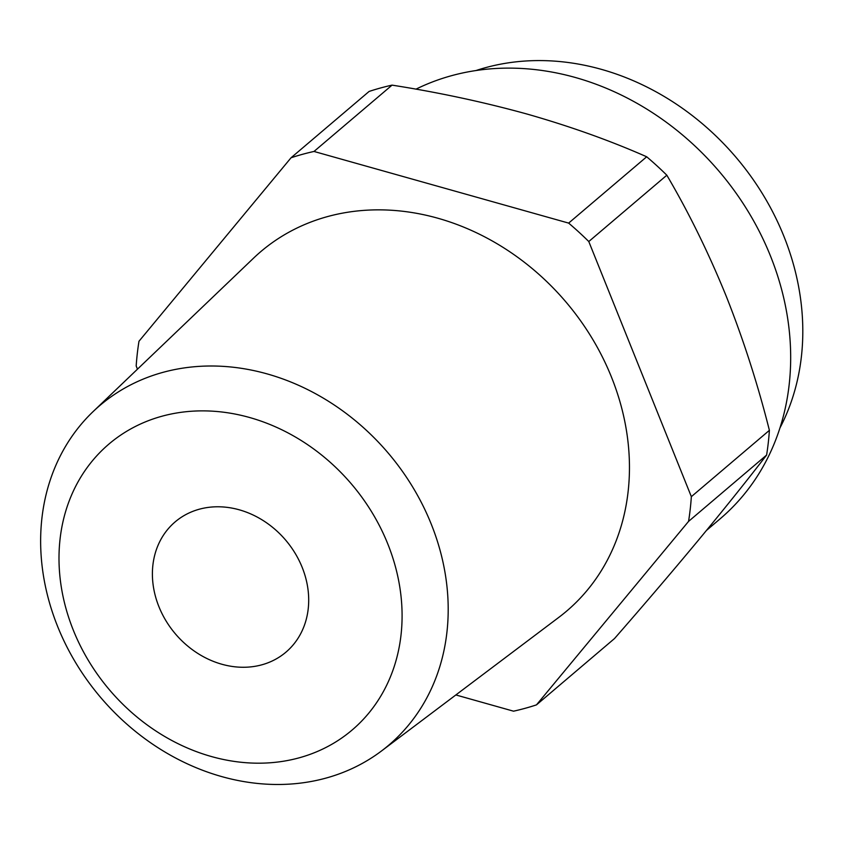 <?xml version="1.0" encoding="UTF-8"?>
<svg xmlns="http://www.w3.org/2000/svg" width="845" height="845" viewBox="0 0 845 845"><rect width="100%" height="100%" fill="white"/><g stroke="black" fill="none" stroke-linecap="round" stroke-linejoin="round"><path stroke-width="1.27" d="M57.682 626.589A222.953 188.699 49.6 0 1 93.077 411.621A222.953 188.699 49.6 0 1 431.151 523.889A222.953 188.699 49.6 0 1 381.475 750.994A222.953 188.699 49.6 0 1 57.682 626.589M381.475 750.994L558.841 617.346A235.998 199.737 -130.4 0 0 611.421 376.976A235.998 199.737 -130.4 0 0 253.574 258.137L93.077 411.621M73.346 630.254A187.685 158.849 49.6 0 1 161.891 416.247A187.685 158.849 49.6 0 1 387.739 543.81A187.685 158.849 49.6 0 1 299.193 757.817A187.685 158.849 49.6 0 1 73.346 630.254M302.161 567.333A85.503 72.374 49.6 0 1 285.916 652.182A85.503 72.374 49.6 0 1 158.934 606.721A85.503 72.374 49.6 0 1 175.168 521.872A85.503 72.374 49.6 0 1 302.161 567.333M706.494 530.406L720.056 518.883A265.066 224.347 -130.4 0 0 770.418 255.855A265.066 224.347 -130.4 0 0 415.962 89.169M779.924 427.992A247.965 209.866 -130.4 0 0 783.854 236.199A247.965 209.866 -130.4 0 0 476.115 70.505M455.856 694.949L513.538 711.184A304.401 257.63 49.6 0 0 536.469 704.878L688.559 521.397A304.401 257.63 49.6 0 0 691.347 496.659L588.785 241.533A304.401 257.63 49.6 0 0 568.643 223.101L314.002 151.456A304.401 257.63 49.6 0 0 291.06 157.762L138.981 341.253A304.401 257.63 49.6 0 0 136.182 365.98L137.471 369.17M536.469 704.878L614.516 638.545C644.566 604.143 672.578 571.294 698.572 539.997C724.218 509.007 746.895 480.689 766.605 455.064L688.559 521.397M291.06 157.762L369.107 91.44A304.401 257.63 -130.4 0 1 392.048 85.134L314.002 151.456M568.643 223.101L646.689 156.779C610.206 140.671 570.438 126.454 527.386 114.149C483.984 102.139 438.872 92.464 392.048 85.134M691.347 496.659L769.394 430.337C757.785 384.211 743.368 339.415 726.13 295.961C708.543 252.803 688.781 212.549 666.832 175.211L588.785 241.533M766.605 455.064A304.401 257.63 -130.4 0 0 769.394 430.337M666.832 175.211A304.401 257.63 -130.4 0 0 646.689 156.779"/></g></svg>
